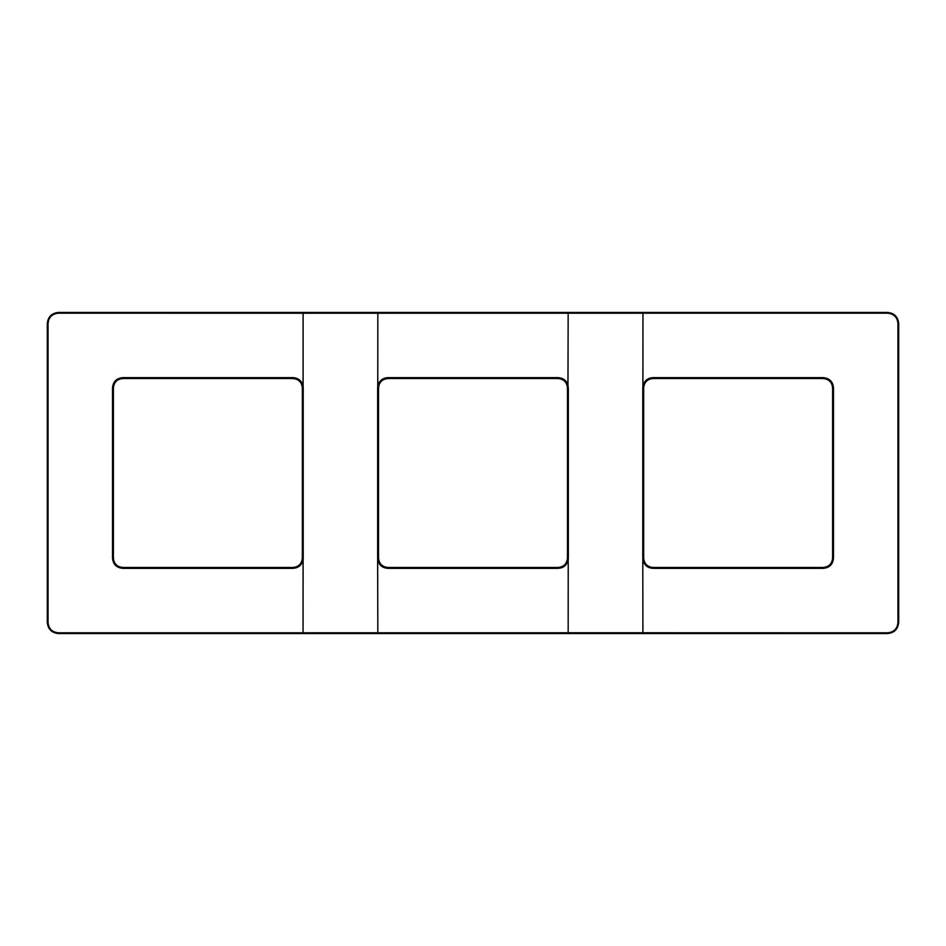 <?xml version="1.0" encoding="UTF-8"?>
<svg xmlns="http://www.w3.org/2000/svg" width="946" height="946" viewBox="0 0 946 946"><rect width="100%" height="100%" fill="white"/><g stroke="black" fill="none" stroke-linecap="round" stroke-linejoin="round"><path stroke-width="1.42" d="M113.39 387.73L113.39 558.27M122.602 567.47L293.142 567.47M302.342 558.27L302.342 387.73M293.142 378.53L122.602 378.53M558.27 378.53L387.73 378.53M378.53 387.73L378.53 558.27M387.73 567.47L558.27 567.47M567.47 558.27L567.47 387.73M823.398 378.53L652.858 378.53M643.658 387.73L643.658 558.27M652.858 567.47L823.398 567.47M832.61 558.27L832.61 387.73M58.498 312.428L887.502 312.428C894.301 313.091 898.038 316.827 898.7 323.627L898.7 622.373C898.038 629.173 894.301 632.909 887.502 633.572L58.498 633.572C51.699 632.909 47.962 629.173 47.3 622.373L47.3 323.627C47.962 316.827 51.699 313.091 58.498 312.428L58.416 313.173L303.098 313.232L58.498 312.547C51.746 313.173 48.045 316.875 47.418 323.627L47.418 622.373C48.01 629.09 51.711 632.791 58.498 633.453L887.502 633.453L887.585 632.827L642.902 632.768L642.961 633.359M122.602 378.66L122.732 378.53C117.091 379.11 113.981 382.219 113.39 387.86L113.52 387.73M113.52 558.27L113.39 558.14C113.981 563.781 117.091 566.89 122.732 567.47L122.602 567.34M113.39 387.86L113.366 558.175L112.527 558.246L112.527 387.754L113.366 387.825C113.91 382.184 117.02 379.074 122.696 378.495L122.625 377.655L293.118 377.655L293.142 378.66M293.142 567.34L293.118 568.345L122.625 568.345L122.696 567.505L293.035 567.505C298.652 566.89 301.762 563.781 302.342 558.14L302.212 558.27M302.212 387.73L302.342 387.86C301.762 382.219 298.652 379.11 293.012 378.53L122.732 378.53M302.342 558.14L302.342 387.86M387.73 378.66L387.86 378.53C382.219 379.11 379.11 382.219 378.53 387.86L378.66 387.73M567.34 387.73L567.47 387.86C566.89 382.219 563.781 379.11 558.14 378.53L558.27 378.66M558.14 378.53L387.825 378.495L387.754 377.655L558.246 377.655L558.175 378.495C563.189 378.897 566.264 381.534 567.387 386.406L567.47 387.86M378.66 558.27L378.53 558.14C379.11 563.781 382.219 566.89 387.86 567.47L387.73 567.34M378.53 387.86L378.53 558.14M558.27 567.34L558.14 567.47C563.781 566.89 566.89 563.781 567.47 558.14L567.34 558.27M387.86 567.47L558.175 567.505L558.246 568.345L387.754 568.345L387.825 567.505C382.811 567.103 379.736 564.466 378.613 559.594L378.495 558.175L377.655 558.246L377.832 633.359M567.47 558.14L568.168 312.641L303.039 312.641M652.858 378.66L652.882 377.655L823.375 377.655L823.304 378.495L652.965 378.495C647.348 379.11 644.238 382.219 643.658 387.86L643.788 387.73M832.48 387.73L832.61 387.86C832.019 382.219 828.909 379.11 823.268 378.53L823.398 378.66M643.788 558.27L643.658 558.14C644.238 563.781 647.348 566.89 652.988 567.47L652.858 567.34M643.658 387.86L643.658 558.14M823.398 567.34L823.268 567.47C828.909 566.89 832.019 563.781 832.61 558.14L832.48 558.27M652.988 567.47L823.304 567.505L823.375 568.345L652.882 568.345L652.965 567.505C647.939 567.103 644.865 564.466 643.741 559.594L643.623 558.175L642.783 558.246L642.902 632.768L58.416 632.827L58.498 633.572M832.61 558.14L832.634 387.825L833.473 387.754L833.473 558.246L832.634 558.175C832.09 563.816 828.98 566.926 823.304 567.505L823.268 567.47M887.502 312.428L887.502 312.547C894.289 313.209 897.99 316.91 898.582 323.627L897.955 323.544C897.352 317.265 893.899 313.812 887.585 313.173L887.502 312.547L568.168 312.641M887.585 632.827C893.899 632.188 897.364 628.735 897.955 622.456L898.582 622.373C897.955 629.125 894.254 632.827 887.502 633.453L887.502 633.572M898.7 622.373L898.7 323.627M303.039 633.359L303.098 559.796L302.259 559.594L302.377 558.175L303.217 558.246L303.217 387.754L302.377 387.825L302.259 386.406L303.098 386.205L303.098 313.232L887.585 313.173M377.832 312.641L377.773 386.205L378.613 386.406L378.495 387.825L377.655 387.754L377.655 558.246M568.168 633.359L568.227 559.796L567.387 559.594L567.505 558.175L568.345 558.246L568.345 387.754M642.961 312.641L642.902 386.205L643.741 386.406L643.623 387.825L642.783 387.754L642.783 558.246M58.416 313.173C52.101 313.812 48.636 317.265 48.045 323.544L47.3 323.627M48.045 323.544L48.045 622.456L47.3 622.373M48.045 622.456C48.648 628.735 52.101 632.188 58.416 632.827M897.955 323.544L897.955 622.456M293.118 377.655C298.546 378.081 301.869 380.931 303.098 386.205L303.217 387.754M303.217 558.246L303.098 559.796C301.869 565.069 298.546 567.919 293.118 568.345M122.625 568.345C116.476 567.718 113.118 564.348 112.527 558.246M112.527 387.754C113.118 381.652 116.476 378.282 122.625 377.655M558.246 377.655C563.674 378.081 566.997 380.931 568.227 386.205L567.387 386.406M377.655 387.754L377.773 386.205C379.003 380.931 382.326 378.081 387.754 377.655M568.345 558.246L568.227 559.796C566.997 565.069 563.674 567.919 558.246 568.345M387.754 568.345C382.326 567.919 378.991 565.069 377.773 559.796L378.613 559.594M642.783 387.754L642.902 386.205C644.131 380.931 647.454 378.081 652.882 377.655M823.375 377.655C829.524 378.282 832.882 381.652 833.473 387.754M833.473 558.246C832.882 564.348 829.524 567.718 823.375 568.345M652.882 568.345C647.454 567.919 644.131 565.069 642.902 559.796L643.741 559.594M293.012 378.53L293.035 378.495C298.061 378.897 301.135 381.534 302.259 386.406M122.732 567.47L122.696 567.505C117.02 566.926 113.91 563.816 113.366 558.175L113.39 558.14M302.259 559.594C301.135 564.466 298.061 567.103 293.035 567.505L293.012 567.47M378.613 386.406C379.736 381.534 382.811 378.897 387.825 378.495L387.86 378.53M567.387 559.594C566.264 564.466 563.189 567.103 558.175 567.505L558.14 567.47M823.268 378.53L823.304 378.495C828.98 379.074 832.09 382.184 832.634 387.825L832.61 387.86M643.741 386.406C644.865 381.534 647.939 378.897 652.965 378.495L652.988 378.53"/></g></svg>
